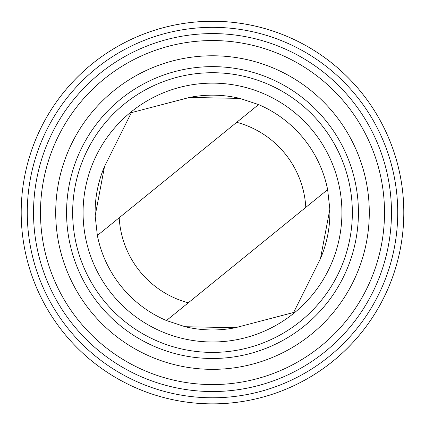<?xml version="1.0" encoding="UTF-8"?>
<svg xmlns="http://www.w3.org/2000/svg" width="425" height="425" viewBox="0 0 425 425"><rect width="100%" height="100%" fill="white"/><g stroke="black" fill="none" stroke-linecap="round" stroke-linejoin="round"><path stroke-width="0.64" d="M28.528 160.103A191.303 191.303 0 0 1 349.918 79.47A191.303 191.303 0 0 1 259.053 398.119A191.303 191.303 0 0 1 28.528 160.103A191.298 191.298 0 0 0 259.048 398.108A191.298 191.298 0 0 0 349.913 79.475A191.298 191.298 0 0 0 28.539 160.103M239.886 98.403A117.396 117.396 0 0 0 189.529 97.437L131.368 112.641L104.539 166.451L95.152 215.889L97.362 235.487A117.396 117.396 0 0 0 166.435 320.546L185.114 326.724L235.471 327.691L293.632 312.481L320.461 258.676A117.396 117.396 0 0 0 329.848 209.238M104.539 166.451A117.396 117.396 0 0 0 95.152 215.889M185.114 326.724A117.396 117.396 0 0 0 235.471 327.691M236.725 122.315L97.362 235.487A117.396 117.396 0 0 0 166.435 320.546L305.798 207.373A93.442 93.442 0 0 0 236.725 122.315L258.565 104.582L239.886 98.403L189.529 97.437M61.721 169.564A156.788 156.788 0 0 0 169.506 363.338A156.788 156.788 0 0 0 363.279 255.558A156.788 156.788 0 0 0 255.494 61.784A156.788 156.788 0 0 0 61.721 169.564M377.915 259.733A172.008 172.008 0 0 0 170.643 45.725A172.008 172.008 0 0 0 88.942 332.233A172.008 172.008 0 0 0 377.915 259.733M72.165 172.545A145.929 145.929 0 0 0 248.009 354.105A145.929 145.929 0 0 0 317.326 111.037A145.929 145.929 0 0 0 72.165 172.545M78.014 174.213A139.852 139.852 0 0 0 246.532 348.208A139.852 139.852 0 0 0 312.959 115.271A139.852 139.852 0 0 0 78.014 174.213M88.039 177.071A129.423 129.423 0 0 0 243.992 338.098A129.423 129.423 0 0 0 305.469 122.522A129.423 129.423 0 0 0 88.039 177.071M320.461 258.676L329.848 209.238L327.638 189.64A117.396 117.396 0 0 0 258.565 104.582M327.638 189.64L305.798 207.373M384.609 261.641A178.968 178.968 0 0 1 163.423 384.673A178.968 178.968 0 0 1 40.391 163.482A178.968 178.968 0 0 1 261.577 40.455A178.968 178.968 0 0 1 384.609 261.641M119.202 217.754A93.442 93.442 0 0 0 188.275 302.812M34.377 161.766A185.226 185.226 0 0 0 257.571 392.222A185.226 185.226 0 0 0 345.552 83.698A185.226 185.226 0 0 0 34.377 161.766"/></g></svg>
